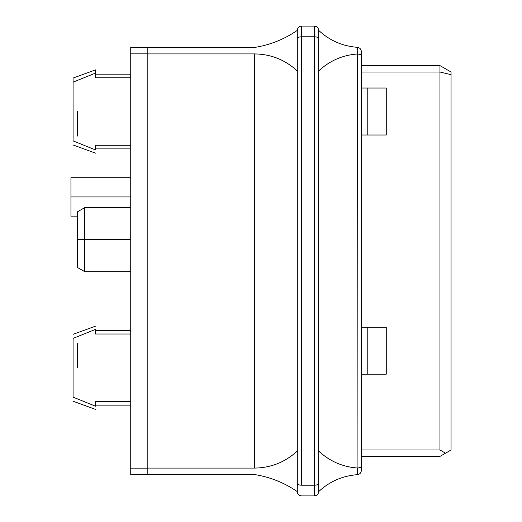 <?xml version="1.0" encoding="UTF-8"?>
<svg xmlns="http://www.w3.org/2000/svg" width="522" height="522" viewBox="0 0 522 522"><rect width="100%" height="100%" fill="white"/><g stroke="black" fill="none" stroke-linecap="round" stroke-linejoin="round"><path stroke-width="0.78" d="M73.08 78.059L95.565 69.876L95.565 73.08L73.08 82.143L73.08 78.059L73.08 82.143L95.565 73.08L95.565 77.752L130.735 77.752L95.565 77.752L95.565 69.876L73.08 78.059M95.565 74.15L130.735 74.15L95.565 74.15M361.368 449.99L439.961 449.99L439.961 72.01L361.368 72.01L439.961 72.01L439.961 65.609L361.368 65.609L439.961 65.609L451.054 72.01L451.054 449.99L451.054 72.01L439.961 65.609L439.961 72.01L451.054 74.666L439.961 72.01L439.961 449.99L361.368 449.99M386.267 88.029L386.267 135.009L386.267 88.029L367.775 88.029L367.775 135.009L386.267 135.009L367.775 135.009L367.775 88.029L361.368 88.029L386.267 88.029M386.267 327.196L386.267 374.176L386.267 327.196L367.775 327.196L367.775 374.176L386.267 374.176L367.775 374.176L367.775 327.196L361.368 327.196L386.267 327.196M95.565 149.958C95.565 154.205 95.565 154.205 95.565 149.958L73.08 140.894C73.08 146.29 73.08 146.29 73.08 140.894C73.08 146.29 73.08 146.29 73.08 140.894L73.08 82.143L95.565 73.08L73.08 82.143L73.08 140.894L95.565 149.958C95.565 154.205 95.565 154.205 95.565 149.958L95.565 145.286L95.565 149.958M95.565 329.336C95.565 325.089 95.565 325.089 95.565 329.336L73.08 338.4C73.08 333.003 73.08 333.003 73.08 338.4L95.565 329.336C95.565 325.089 95.565 325.089 95.565 329.336L95.565 334.008L130.735 334.008L95.565 334.008L95.565 329.336L73.08 338.4C73.08 333.003 73.08 333.003 73.08 338.4L73.08 397.151C73.08 402.54 73.08 402.54 73.08 397.151L73.08 338.4L95.565 329.336M95.565 406.214C95.565 410.455 95.565 410.455 95.565 406.214C95.565 410.455 95.565 410.455 95.565 406.214L73.08 397.151C73.08 402.54 73.08 402.54 73.08 397.151L95.565 406.214L95.565 401.535L95.565 406.214M130.735 401.535L95.565 401.535L130.735 401.535M439.961 456.391L361.368 456.391L439.961 456.391L445.507 453.194L439.961 449.99L445.507 453.194L451.054 449.99L439.961 456.391M147.824 47.456L147.824 474.544L130.735 474.544L130.735 468.136L147.824 468.136L147.824 53.864L130.735 53.864L130.735 468.136L130.735 47.456L147.824 47.456L130.735 47.456L130.735 53.864L147.824 53.864L147.824 47.456L254.592 47.456C270.115 44.964 284.346 39.274 297.305 30.374C284.346 39.274 270.115 44.964 254.592 47.456L147.824 47.456M130.735 145.286L95.565 145.286L130.735 145.286M84.747 239.644L84.747 271.675L84.747 207.612L84.747 239.644L130.735 239.644L84.747 239.644L84.747 207.612L84.747 271.675L84.747 239.644L77.354 239.644L77.354 267.408L77.354 211.886L77.354 239.644L84.747 239.644M70.946 196.938L70.946 177.715L70.946 196.938L130.735 196.938L70.946 196.938L70.946 216.154L70.946 196.938M130.735 468.136L130.735 474.544L147.824 474.544L147.824 468.136L130.735 468.136M361.368 135.009L367.775 135.009L361.368 135.009M361.368 374.176L367.775 374.176L361.368 374.176M318.655 451.054L318.655 491.626C329.506 481.525 342.321 475.881 357.094 474.694C342.321 475.881 329.506 481.525 318.655 491.626C318.387 494.203 316.965 495.626 314.388 495.9L301.572 495.9L314.388 495.9L314.388 36.775L301.572 36.775L301.572 485.225L314.388 485.225L301.572 485.225L301.572 36.775L314.388 36.775L314.388 26.1L301.572 26.1L314.388 26.1C316.965 26.374 318.387 27.796 318.655 30.374L318.655 451.054C329.506 461.161 342.321 466.805 357.094 467.993L357.094 54.007C342.321 55.195 329.506 60.839 318.655 70.946C329.506 60.839 342.321 55.195 357.094 54.007L357.374 47.326C359.802 47.717 361.133 49.133 361.368 51.587C361.133 49.133 359.802 47.717 357.374 47.326L357.094 47.306C342.321 46.119 329.506 40.475 318.655 30.374C329.506 40.475 342.321 46.119 357.094 47.306L357.374 54.001C359.802 54.164 361.133 54.751 361.368 55.769L361.368 51.587L361.368 55.769C361.133 54.751 359.802 54.164 357.374 54.001L357.094 467.993C342.321 466.805 329.506 461.161 318.655 451.054L318.655 30.374C318.387 27.796 316.965 26.374 314.388 26.1L314.388 36.775C316.965 36.892 318.387 37.48 318.655 38.543C318.387 37.48 316.965 36.892 314.388 36.775L314.388 485.225C316.965 485.108 318.387 484.52 318.655 483.457L318.655 451.054M297.305 491.626L297.305 30.374C297.573 27.796 298.995 26.374 301.572 26.1L301.572 36.775L301.572 26.1C298.995 26.374 297.573 27.796 297.305 30.374L297.305 38.543C297.573 37.48 298.995 36.892 301.572 36.775C298.995 36.892 297.573 37.48 297.305 38.543L297.305 70.999C285.247 59.854 271.009 54.157 254.592 53.916L147.824 53.916L147.824 468.084L147.824 53.916L254.592 53.916L254.592 468.084L254.592 53.916C271.009 54.157 285.247 59.854 297.305 70.999L297.305 451.001C285.247 462.146 271.009 467.842 254.592 468.084C271.009 467.842 285.247 462.146 297.305 451.001L297.305 483.457C297.573 484.52 298.995 485.108 301.572 485.225C298.995 485.108 297.573 484.52 297.305 483.457L297.305 491.626C284.346 482.726 270.115 477.036 254.592 474.544L147.824 474.544L254.592 474.544C270.115 477.036 284.346 482.726 297.305 491.626C297.573 494.203 298.995 495.626 301.572 495.9C298.995 495.626 297.573 494.203 297.305 491.626M357.094 467.993L357.374 474.674C359.802 474.283 361.133 472.867 361.368 470.413C361.133 472.867 359.802 474.283 357.374 474.674L357.374 467.999C359.802 467.836 361.133 467.249 361.368 466.231C361.133 467.249 359.802 467.836 357.374 467.999M147.824 468.084L254.592 468.084L147.824 468.084M318.655 483.457C318.387 484.52 316.965 485.108 314.388 485.225L314.388 495.9C316.965 495.626 318.387 494.203 318.655 491.626L318.655 483.457M361.368 470.413L361.368 55.769L361.368 470.413M77.354 367.775L77.354 343.215L77.354 367.775M77.354 111.519L77.354 136.079L77.354 111.519M95.565 153.161L73.08 144.979M95.565 326.133L73.08 334.315M95.565 405.144L130.735 405.144M130.735 148.887L95.565 148.887M73.08 401.229L95.565 409.411M130.735 330.4L95.565 330.4M77.354 267.408L84.747 271.675L130.735 271.675M77.354 211.886L84.747 207.612L130.735 207.612M70.946 216.154L77.354 216.154M70.946 177.715L130.735 177.715"/></g></svg>
